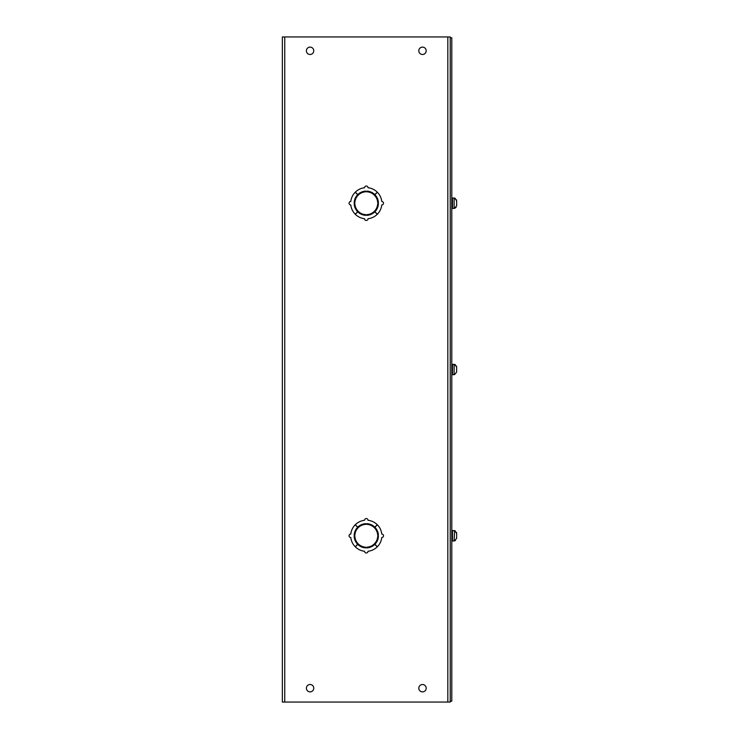 <?xml version="1.0" encoding="UTF-8"?>
<svg xmlns="http://www.w3.org/2000/svg" width="739" height="739" viewBox="0 0 739 739"><rect width="100%" height="100%" fill="white"/><g stroke="black" fill="none" stroke-linecap="round" stroke-linejoin="round"><path stroke-width="1.11" d="M451.788 701.182L451.788 37.818L450.217 37.818L450.217 701.182L451.788 701.182M306.389 50.806A3.686 3.686 0 0 1 310.075 47.12A3.686 3.686 0 0 1 313.761 50.806A3.686 3.686 0 0 1 310.075 54.492A3.686 3.686 0 0 1 306.389 50.806M418.81 50.806A3.686 3.686 0 0 1 422.505 47.12A3.686 3.686 0 0 1 426.191 50.806A3.686 3.686 0 0 1 422.505 54.492A3.686 3.686 0 0 1 418.81 50.806M306.389 688.194A3.686 3.686 0 0 1 310.075 684.508A3.686 3.686 0 0 1 313.761 688.194A3.686 3.686 0 0 1 310.075 691.88A3.686 3.686 0 0 1 306.389 688.194M418.81 688.194A3.686 3.686 0 0 1 422.505 684.508A3.686 3.686 0 0 1 426.191 688.194A3.686 3.686 0 0 1 422.505 691.88A3.686 3.686 0 0 1 418.81 688.194M381.777 201.488A1.737 1.737 0 0 1 383.513 203.225A1.737 1.737 0 0 1 381.777 204.962A15.584 15.584 0 0 1 377.352 214.199L374.895 211.76A12.129 12.129 0 0 0 378.396 203.779L377.703 203.779A11.436 11.436 0 0 1 366.84 214.643L366.84 215.335A12.129 12.129 0 0 0 374.821 211.834L377.259 214.292A15.584 15.584 0 0 1 368.013 218.716A1.737 1.737 0 0 1 366.285 220.453A1.737 1.737 0 0 1 364.549 218.716A15.584 15.584 0 0 1 355.311 214.292L357.75 211.834A12.129 12.129 0 0 0 365.731 215.335L365.731 214.643A11.436 11.436 0 0 1 354.868 203.779L354.175 203.779A12.129 12.129 0 0 0 357.676 211.76L355.219 214.199A15.584 15.584 0 0 1 350.794 204.962A1.737 1.737 0 0 1 349.057 203.225A1.737 1.737 0 0 1 350.794 201.488M381.777 534.038A1.737 1.737 0 0 1 383.513 535.775A1.737 1.737 0 0 1 381.777 537.512A15.584 15.584 0 0 1 377.352 546.749L374.895 544.31A12.129 12.129 0 0 0 378.396 536.329L377.703 536.329A11.436 11.436 0 0 1 366.84 547.193L366.84 547.885A12.129 12.129 0 0 0 374.821 544.384L377.259 546.842A15.584 15.584 0 0 1 368.013 551.266A1.737 1.737 0 0 1 366.285 553.003A1.737 1.737 0 0 1 364.549 551.266A15.584 15.584 0 0 1 355.311 546.842L357.75 544.384A12.129 12.129 0 0 0 365.731 547.885L365.731 547.193A11.436 11.436 0 0 1 354.868 536.329L354.175 536.329A12.129 12.129 0 0 0 357.676 544.31L355.219 546.749A15.584 15.584 0 0 1 350.794 537.512A1.737 1.737 0 0 1 349.057 535.775A1.737 1.737 0 0 1 350.794 534.038A15.584 15.584 0 0 1 355.219 524.801L357.676 527.24A12.129 12.129 0 0 0 354.175 535.221L354.868 535.221A11.436 11.436 0 0 1 365.731 524.357L365.731 523.665A12.129 12.129 0 0 0 357.75 527.166L355.311 524.708A15.584 15.584 0 0 1 364.549 520.284A1.737 1.737 0 0 1 366.285 518.547A1.737 1.737 0 0 1 368.013 520.284A15.584 15.584 0 0 1 377.259 524.708L374.821 527.166A12.129 12.129 0 0 0 366.84 523.665L366.84 524.357A11.436 11.436 0 0 1 377.703 535.221L378.396 535.221A12.129 12.129 0 0 0 374.895 527.24L377.352 524.801A15.584 15.584 0 0 1 381.777 534.038M450.217 37.818L450.217 36.95L282.353 36.95L282.353 702.05L450.217 702.05L450.217 701.182M350.794 201.498A15.584 15.584 0 0 1 355.219 192.251L357.676 194.69A12.129 12.129 0 0 0 354.175 202.671L354.868 202.671A11.436 11.436 0 0 1 365.731 191.807L365.731 191.115A12.129 12.129 0 0 0 357.75 194.616L355.311 192.158A15.584 15.584 0 0 1 364.549 187.734A1.737 1.737 0 0 1 366.285 185.997A1.737 1.737 0 0 1 368.013 187.734A15.584 15.584 0 0 1 377.259 192.158L374.821 194.616A12.129 12.129 0 0 0 366.84 191.115L366.84 191.807A11.436 11.436 0 0 1 377.703 202.671L378.396 202.671A12.129 12.129 0 0 0 374.895 194.69L377.352 192.251A15.584 15.584 0 0 1 381.777 201.498M456.637 538.343L456.637 537.142L456.637 538.343L454.568 540.865L456.637 538.343L456.637 533.207L454.568 530.685L455.4 530.99L452.49 530.584L451.797 531.267L452.49 530.584L452.49 540.966L451.797 540.283L452.49 540.966L454.143 540.966L454.568 530.611M456.499 532.329L456.637 534.408L456.637 533.207L454.568 530.685M455.39 540.569L454.143 540.966M456.637 372.068L456.637 370.867L456.637 372.068L454.568 374.59L456.637 372.068L456.637 366.932L454.568 364.41L455.4 364.715L452.49 364.309L451.797 364.992L452.49 364.309L452.49 374.691L451.797 373.999L452.49 374.691L454.143 374.691L454.143 364.309M456.499 366.054L456.637 368.133L456.637 366.932L454.568 364.41M456.065 207.437L454.568 208.315L456.637 205.793L456.637 200.657L454.568 198.135L455.4 198.44L454.143 198.024M456.499 199.779L456.637 201.858L456.637 200.657L454.568 198.135M456.637 204.592L456.637 205.793L456.637 204.592M284.746 702.05L284.746 36.95M447.825 702.05L447.825 36.95M452.49 198.034L454.143 198.034L454.143 208.416L452.49 208.416L452.49 198.034L451.788 198.717M454.143 530.584L452.49 530.584M452.49 208.426L451.788 207.733L452.49 208.416M452.49 198.024L451.788 198.726"/></g></svg>
